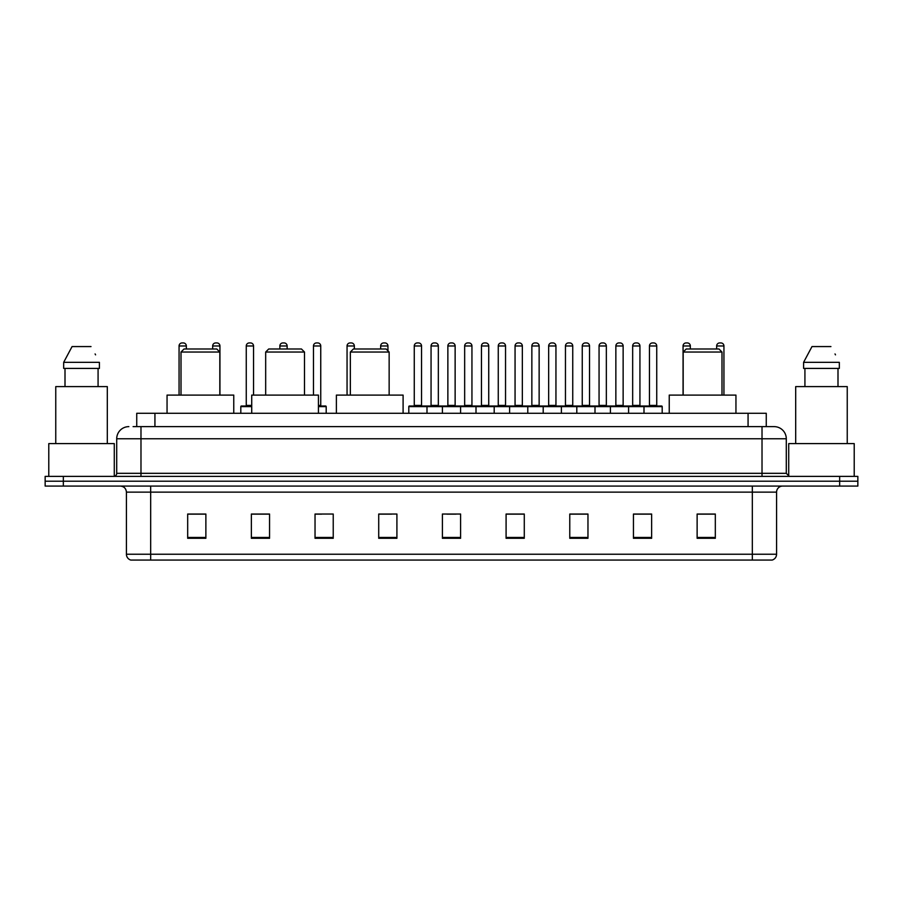 <?xml version="1.0" encoding="UTF-8"?>
<svg xmlns="http://www.w3.org/2000/svg" width="903" height="903" viewBox="0 0 903 903"><rect width="100%" height="100%" fill="white"/><g stroke="black" fill="none" stroke-linecap="round" stroke-linejoin="round"><path stroke-width="1.35" d="M136.737 426.634L136.737 413.292L766.263 413.292L766.263 426.634M133.373 426.634L769.909 426.634M133.091 426.634L140.981 426.634L140.981 438.768L116.713 438.768L116.713 473.33A3.036 3.036 0 0 1 113.688 476.366M128.847 426.634A12.134 12.134 0 0 0 116.713 438.768M786.287 438.768L762.019 438.768L762.019 426.634L774.153 426.634A12.134 12.134 0 0 1 786.287 438.768L786.287 473.33L789.312 476.366M63.345 476.366L45.15 476.366L45.15 481.22L63.345 481.22L45.15 481.22L45.15 486.074L63.345 486.074L63.345 481.22L839.655 481.22L63.345 481.22L63.345 476.366L839.655 476.366L839.655 481.22L857.85 481.22L839.655 481.22L839.655 486.074L63.345 486.074M857.85 476.366L857.85 481.22L857.85 476.366L839.655 476.366M771.907 560.063L752.323 560.063L752.323 554.239L776.58 554.239L776.58 492.135A6.061 6.061 0 0 1 782.641 486.074M771.726 560.063L130.788 560.063A6.061 6.061 0 0 1 126.42 554.239L126.42 492.135C126.059 488.455 124.038 486.435 120.359 486.074M715.323 538.29L715.323 514.033L697.127 514.033L697.127 538.29L715.323 538.29M651.639 538.29L651.639 514.033L633.443 514.033L633.443 538.29L651.639 538.29M587.966 538.29L587.966 514.033L569.77 514.033L569.77 538.29L587.966 538.29M524.282 538.29L524.282 514.033L506.086 514.033L506.086 538.29L524.282 538.29M205.873 538.29L205.873 514.033L187.677 514.033L187.677 538.29L205.873 538.29M269.557 538.29L269.557 514.033L251.361 514.033L251.361 538.29L269.557 538.29M333.23 538.29L333.23 514.033L315.034 514.033L315.034 538.29L333.23 538.29M396.914 538.29L396.914 514.033L378.718 514.033L378.718 538.29L396.914 538.29M460.598 538.29L460.598 514.033L442.402 514.033L442.402 538.29L460.598 538.29M857.85 486.074L857.85 481.22L857.85 486.074L839.655 486.074M581.351 514.157L573.642 514.157M648.546 514.157L640.848 514.157M378.718 514.157L391.575 514.157M315.034 514.157L321.649 514.157M263.247 514.157L254.454 514.157M506.086 514.157L523.243 514.157M514.146 514.157L506.448 514.157M446.951 514.157L456.049 514.157M269.557 514.157L251.361 514.157M205.873 514.157L187.677 514.157M587.966 514.157L569.77 514.157M651.639 514.157L633.443 514.157M715.323 514.157L697.127 514.157M114.286 476.31L114.286 443.61L48.785 443.61L48.785 476.366M107.31 443.61L107.31 386.608L55.76 386.608L55.76 443.61M98.077 368.413L98.077 386.608L98.077 368.413M63.673 362.34L72.071 346.571L63.673 362.34L63.673 368.413L99.409 368.413L99.409 362.34L63.673 362.34M95.571 354.856L95.097 353.942M65.005 368.413L65.005 386.608M91.011 346.571L72.071 346.571M181.006 352.035L219.824 352.035L216.788 348.998L184.031 348.998L181.006 352.035L181.006 395.096M219.824 352.035L219.824 395.096M233.764 413.292L233.764 395.096L167.055 395.096L167.055 413.292M265.674 352.035L304.492 352.035L301.455 348.998L268.699 348.998L265.674 352.035L265.674 395.096M304.492 352.035L304.492 395.096M318.432 413.292L318.432 395.096L251.723 395.096L251.723 413.292M350.341 352.035L389.148 352.035L386.123 348.998L353.366 348.998L350.341 352.035L350.341 395.096M389.148 352.035L389.148 395.096M403.099 413.292L403.099 395.096L336.39 395.096L336.39 413.292M683.176 352.035L721.994 352.035L718.969 348.998L686.212 348.998L683.176 352.035L683.176 395.096M721.994 352.035L721.994 395.096M735.945 413.292L735.945 395.096L669.236 395.096L669.236 413.292M854.215 476.366L854.215 443.61L788.714 443.61L788.714 476.31M847.24 443.61L847.24 386.608L795.69 386.608L795.69 443.61M803.591 362.34L811.989 346.571L803.591 362.34L803.591 368.413L839.327 368.413L839.327 362.34L803.591 362.34M835.489 354.856L835.015 353.942M804.923 368.413L804.923 386.608M837.995 386.608L837.995 368.413M830.929 346.571L811.989 346.571M643.997 413.292L643.997 406.621A0.61 0.61 0 0 1 644.607 406.011L661.594 406.011A0.61 0.61 0 0 1 662.192 406.621L408.799 406.621A0.61 0.61 0 0 1 409.409 406.011L426.397 406.011A0.61 0.61 0 0 1 426.995 406.621L426.995 413.292M422.141 406.011A0.61 0.61 0 0 1 421.543 405.402L414.263 405.402L414.263 345.973A3.036 3.036 0 0 1 417.299 342.937L418.507 342.937A3.036 3.036 0 0 1 421.543 345.973L414.263 345.973A3.036 3.036 0 0 1 417.299 342.937L418.507 342.937A3.036 3.036 0 0 1 421.543 345.973L421.543 405.402A0.61 0.61 0 0 0 422.141 406.011L413.653 406.011A0.61 0.61 0 0 0 414.263 405.402A0.61 0.61 0 0 1 413.653 406.011M426.397 406.011L409.409 406.011A0.61 0.61 0 0 0 408.799 406.621L408.799 413.292M442.402 413.292L442.402 406.621A0.61 0.61 0 0 1 443.012 406.011L459.988 406.011A0.61 0.61 0 0 1 460.598 406.621L460.598 413.292M455.744 406.011A0.61 0.61 0 0 1 455.135 405.402L447.865 405.402L447.865 345.973A3.036 3.036 0 0 1 450.89 342.937L452.11 342.937A3.036 3.036 0 0 1 455.135 345.973L447.865 345.973A3.036 3.036 0 0 1 450.89 342.937L452.11 342.937A3.036 3.036 0 0 1 455.135 345.973L455.135 405.402A0.61 0.61 0 0 0 455.744 406.011L447.256 406.011A0.61 0.61 0 0 0 447.865 405.402A0.61 0.61 0 0 1 447.256 406.011M476.005 413.292L476.005 406.621A0.61 0.61 0 0 1 476.603 406.011L493.591 406.011A0.61 0.61 0 0 1 494.201 406.621L494.201 413.292M488.737 405.402A0.61 0.61 0 0 0 489.347 406.011A0.61 0.61 0 0 1 488.737 405.402L488.737 345.973A3.036 3.036 0 0 0 485.701 342.937L484.493 342.937L485.701 342.937A3.036 3.036 0 0 1 488.737 345.973L481.457 345.973A3.036 3.036 0 0 1 484.493 342.937A3.036 3.036 0 0 0 481.457 345.973L481.457 405.402A0.61 0.61 0 0 1 480.859 406.011A0.61 0.61 0 0 0 481.457 405.402L488.737 405.402M509.597 413.292L509.597 406.621A0.61 0.61 0 0 1 510.206 406.011L527.194 406.011A0.61 0.61 0 0 1 527.792 406.621L527.792 413.292M522.34 405.402A0.61 0.61 0 0 0 522.95 406.011A0.61 0.61 0 0 1 522.34 405.402L522.34 345.973A3.036 3.036 0 0 0 519.304 342.937L518.096 342.937L519.304 342.937A3.036 3.036 0 0 1 522.34 345.973L515.06 345.973A3.036 3.036 0 0 1 518.096 342.937A3.036 3.036 0 0 0 515.06 345.973L515.06 405.402A0.61 0.61 0 0 1 514.45 406.011A0.61 0.61 0 0 0 515.06 405.402L522.34 405.402M543.2 413.292L543.2 406.621A0.61 0.61 0 0 1 543.809 406.011L560.786 406.011A0.61 0.61 0 0 1 561.395 406.621L561.395 413.292M555.943 405.402A0.61 0.61 0 0 0 556.541 406.011A0.61 0.61 0 0 1 555.943 405.402L555.943 345.973A3.036 3.036 0 0 0 552.907 342.937L551.688 342.937L552.907 342.937A3.036 3.036 0 0 1 555.943 345.973L548.663 345.973A3.036 3.036 0 0 1 551.688 342.937A3.036 3.036 0 0 0 548.663 345.973L548.663 405.402A0.61 0.61 0 0 1 548.053 406.011A0.61 0.61 0 0 0 548.663 405.402L555.943 405.402M576.803 413.292L576.803 406.621A0.61 0.61 0 0 1 577.412 406.011L594.388 406.011A0.61 0.61 0 0 1 594.998 406.621L594.998 413.292M589.535 405.402A0.61 0.61 0 0 0 590.144 406.011A0.61 0.61 0 0 1 589.535 405.402L589.535 345.973A3.036 3.036 0 0 0 586.51 342.937L585.291 342.937L586.51 342.937A3.036 3.036 0 0 1 589.535 345.973L582.254 345.973A3.036 3.036 0 0 1 585.291 342.937A3.036 3.036 0 0 0 582.254 345.973L582.254 405.402A0.61 0.61 0 0 1 581.656 406.011A0.61 0.61 0 0 0 582.254 405.402L589.535 405.402M610.405 413.292L610.405 406.621A0.61 0.61 0 0 1 611.004 406.011L627.991 406.011A0.61 0.61 0 0 1 628.601 406.621L628.601 413.292M623.138 405.402A0.61 0.61 0 0 0 623.747 406.011A0.61 0.61 0 0 1 623.138 405.402L623.138 345.973A3.036 3.036 0 0 0 620.101 342.937L618.894 342.937L620.101 342.937A3.036 3.036 0 0 1 623.138 345.973L615.857 345.973A3.036 3.036 0 0 1 618.894 342.937A3.036 3.036 0 0 0 615.857 345.973L615.857 405.402A0.61 0.61 0 0 1 615.248 406.011A0.61 0.61 0 0 0 615.857 405.402L623.138 405.402M656.741 405.402A0.61 0.61 0 0 0 657.339 406.011A0.61 0.61 0 0 1 656.741 405.402L656.741 345.973A3.036 3.036 0 0 0 653.704 342.937L652.497 342.937L653.704 342.937A3.036 3.036 0 0 1 656.741 345.973L649.46 345.973A3.036 3.036 0 0 1 652.497 342.937A3.036 3.036 0 0 0 649.46 345.973L649.46 405.402A0.61 0.61 0 0 1 648.851 406.011A0.61 0.61 0 0 0 649.46 405.402L656.741 405.402M644.607 406.011L661.594 406.011A0.61 0.61 0 0 1 662.192 406.621L662.192 413.292M443.192 406.011L426.205 406.011M431.058 345.973A3.036 3.036 0 0 1 434.095 342.937L435.302 342.937A3.036 3.036 0 0 1 438.339 345.973L431.058 345.973L431.058 405.402A0.61 0.61 0 0 1 430.46 406.011M438.339 345.973L438.339 405.402A0.61 0.61 0 0 0 438.948 406.011M476.795 406.011L459.808 406.011M464.661 345.973A3.036 3.036 0 0 1 467.698 342.937L468.905 342.937A3.036 3.036 0 0 1 471.942 345.973L464.661 345.973L464.661 405.402A0.61 0.61 0 0 1 464.052 406.011M471.942 345.973L471.942 405.402A0.61 0.61 0 0 0 472.54 406.011M510.387 406.011L493.41 406.011M498.264 345.973A3.036 3.036 0 0 1 501.289 342.937L502.508 342.937A3.036 3.036 0 0 1 505.533 345.973L498.264 345.973L498.264 405.402A0.61 0.61 0 0 1 497.655 406.011M505.533 345.973L505.533 405.402A0.61 0.61 0 0 0 506.143 406.011M543.99 406.011L527.013 406.011M531.856 345.973A3.036 3.036 0 0 1 534.892 342.937L536.111 342.937A3.036 3.036 0 0 1 539.136 345.973L531.856 345.973L531.856 405.402A0.61 0.61 0 0 1 531.257 406.011M539.136 345.973L539.136 405.402A0.61 0.61 0 0 0 539.746 406.011M577.593 406.011L560.605 406.011M565.459 345.973A3.036 3.036 0 0 1 568.495 342.937L569.703 342.937A3.036 3.036 0 0 1 572.739 345.973L565.459 345.973L565.459 405.402A0.61 0.61 0 0 1 564.849 406.011M572.739 345.973L572.739 405.402A0.61 0.61 0 0 0 573.349 406.011M611.184 406.011L594.208 406.011M599.061 345.973A3.036 3.036 0 0 1 602.087 342.937L603.306 342.937A3.036 3.036 0 0 1 606.342 345.973L599.061 345.973L599.061 405.402A0.61 0.61 0 0 1 598.452 406.011M606.342 345.973L606.342 405.402A0.61 0.61 0 0 0 606.94 406.011M644.787 406.011L627.811 406.011M632.664 345.973A3.036 3.036 0 0 1 635.689 342.937L636.908 342.937A3.036 3.036 0 0 1 639.934 345.973L632.664 345.973L632.664 405.402A0.61 0.61 0 0 1 632.055 406.011M639.934 345.973L639.934 405.402A0.61 0.61 0 0 0 640.543 406.011M186.345 348.998L186.345 345.973A3.036 3.036 0 0 0 183.309 342.937L182.101 342.937A3.036 3.036 0 0 0 179.065 345.973L179.065 395.096M219.937 395.096L219.937 345.973A3.036 3.036 0 0 0 216.912 342.937L215.693 342.937A3.036 3.036 0 0 0 212.668 345.973L212.668 348.998M251.723 406.621L240.808 406.621A0.61 0.61 0 0 1 241.406 406.011L251.723 406.011M246.259 345.973A3.036 3.036 0 0 1 249.296 342.937L250.503 342.937A3.036 3.036 0 0 1 253.54 345.973L246.259 345.973L246.259 405.402A0.61 0.61 0 0 1 245.661 406.011M253.54 345.973L253.54 395.096M240.808 406.621L240.808 413.292M287.143 348.998L287.143 345.973A3.036 3.036 0 0 0 284.106 342.937L282.899 342.937A3.036 3.036 0 0 0 279.862 345.973L279.862 348.998M326.197 413.292L326.197 406.621A0.61 0.61 0 0 0 325.588 406.011L318.432 406.011M320.746 345.973L313.465 345.973A3.036 3.036 0 0 1 316.49 342.937L317.709 342.937A3.036 3.036 0 0 1 320.746 345.973L320.746 405.402A0.61 0.61 0 0 0 321.344 406.011M313.465 345.973L313.465 395.096M354.337 348.998L354.337 345.973A3.036 3.036 0 0 0 351.312 342.937L350.093 342.937A3.036 3.036 0 0 0 347.057 345.973L347.057 395.096M387.94 350.827L387.94 345.973A3.036 3.036 0 0 0 384.904 342.937L383.696 342.937A3.036 3.036 0 0 0 380.66 345.973L380.66 348.998M443.012 406.011L459.988 406.011M476.603 406.011L493.591 406.011M510.206 406.011L527.194 406.011M543.809 406.011L560.786 406.011M577.412 406.011L594.388 406.011M611.004 406.011L627.991 406.011M690.332 348.998L690.332 345.973A3.036 3.036 0 0 0 687.307 342.937L686.088 342.937A3.036 3.036 0 0 0 683.063 345.973L683.063 395.096M723.935 395.096L723.935 345.973A3.036 3.036 0 0 0 720.899 342.937L719.691 342.937A3.036 3.036 0 0 0 716.655 345.973L716.655 348.998M154.932 426.634L154.932 413.292M748.068 426.634L748.068 413.292M140.981 476.366L140.981 473.33L786.287 473.33M116.713 473.33L140.981 473.33L140.981 438.768L762.019 438.768L762.019 476.366M752.323 486.074L752.323 492.135L126.42 492.135M776.58 492.135L752.323 492.135L752.323 554.239L150.677 554.239L150.677 560.063M126.42 554.239L150.677 554.239L150.677 486.074M460.598 537.443L442.402 537.443M396.914 537.443L378.718 537.443M333.23 537.443L315.034 537.443M269.557 537.443L251.361 537.443M205.873 537.443L187.677 537.443M524.282 537.443L506.086 537.443M587.966 537.443L569.77 537.443M651.639 537.443L633.443 537.443M715.323 537.443L697.127 537.443M431.058 405.402L438.339 405.402M464.661 405.402L471.942 405.402M498.264 405.402L505.533 405.402M531.856 405.402L539.136 405.402M565.459 405.402L572.739 405.402M599.061 405.402L606.342 405.402M632.664 405.402L639.934 405.402M186.345 345.973L179.065 345.973M219.937 345.973L212.668 345.973M246.259 405.402L251.723 405.402M287.143 345.973L279.862 345.973M326.197 406.621L318.432 406.621M318.432 405.402L320.746 405.402M354.337 345.973L347.057 345.973M387.94 345.973L380.66 345.973M690.332 345.973L683.063 345.973M723.935 345.973L716.655 345.973M772.212 560.063C774.955 559.092 776.411 557.151 776.58 554.239"/></g></svg>
